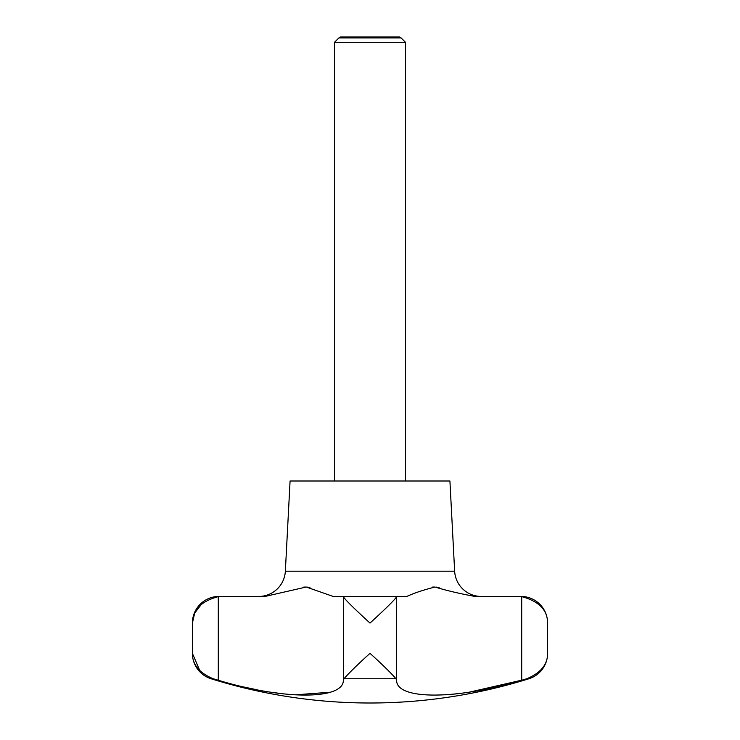 <?xml version="1.0" encoding="UTF-8"?>
<svg xmlns="http://www.w3.org/2000/svg" width="740" height="740" viewBox="0 0 740 740"><rect width="100%" height="100%" fill="white"/><g stroke="black" fill="none" stroke-linecap="round" stroke-linejoin="round"><path stroke-width="1.11" d="M219.04 596.44L221.427 596.44L219.04 596.44A26.64 26.64 0 0 0 192.4 623.08C192.381 610.121 201.012 601.296 218.291 596.616L265.022 596.44L306.24 587.024L333.167 596.44L343.369 596.616C344.285 599.123 358.197 612.295 370 623.08C381.803 612.295 395.715 599.123 396.631 596.616L406.834 596.44C414.141 593.054 423.539 589.909 435.009 587.033C446.451 590.529 459.771 593.665 474.978 596.44L520.044 596.477M201.687 603.97L194.685 613.072L192.4 623.08L192.4 653.327A26.64 26.64 0 0 0 211.094 678.756A532.8 532.8 0 0 0 528.906 678.756A26.64 26.64 0 0 0 547.6 653.327C547.711 664.455 540.764 672.938 526.76 678.756L521.709 680.245C456.904 699.799 396.094 700.225 396.631 680.245L396.002 678.756C390.97 672.938 382.303 664.455 370 653.327C357.697 664.455 349.03 672.938 343.998 678.756L343.369 680.245C343.554 699.799 284.16 700.225 218.291 680.245L213.24 678.756L218.291 680.245L218.291 596.616M405.52 42.328L334.48 42.328L338.874 37.934L401.126 37.934L405.52 42.328L405.52 481M334.48 481L334.48 42.328M401.126 37.934L399.507 37L340.493 37L338.874 37.934M258.75 596.44A26.64 26.64 0 0 0 285.353 571.197L290.08 481L449.92 481L454.647 571.197A26.64 26.64 0 0 0 481.25 596.44M547.6 653.327L547.6 623.08C547.619 610.121 538.988 601.296 521.709 596.616C538.988 601.296 547.619 610.121 547.6 623.08A26.64 26.64 0 0 0 520.96 596.44L518.574 596.44M211.094 678.756L213.24 678.756C199.236 672.938 192.289 664.455 192.4 653.327L199.8 670.653M469.151 692.205L522.653 679.968M343.998 678.756L396.002 678.756L396.631 680.245L396.631 596.616M309.958 587.43L307.572 587.098M305.407 587.024L303.714 587.107M243.849 686.988L256.475 689.68M270.849 692.205L283.892 693.907M295.066 694.851L330.521 692.196M396.76 596.44L343.24 596.44M439.116 587.495L436.397 587.116M434.288 587.014L432.308 587.107M444.934 694.851L456.108 693.907M528.906 678.756L526.76 678.756M454.647 571.197L285.353 571.197M521.709 596.616L521.709 680.245M343.369 596.616L343.369 680.245"/></g></svg>
